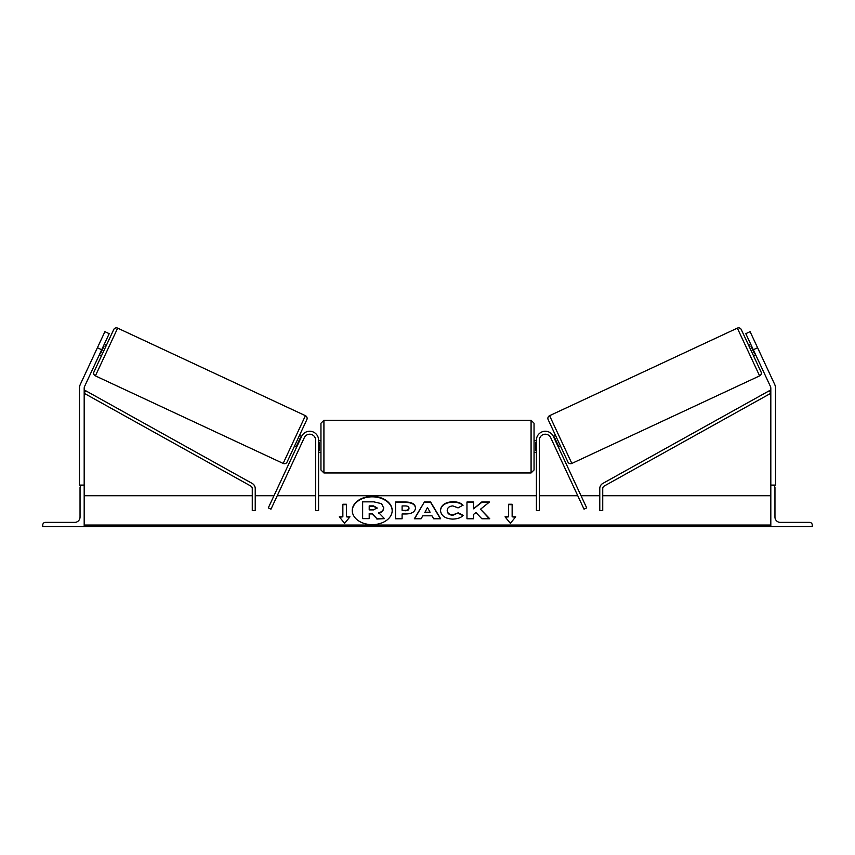 <?xml version="1.0" encoding="UTF-8"?>
<svg xmlns="http://www.w3.org/2000/svg" width="855" height="855" viewBox="0 0 855 855"><rect width="100%" height="100%" fill="white"/><g stroke="black" fill="none" stroke-linecap="round" stroke-linejoin="round"><path stroke-width="1.28" d="M318.584 440.101A8.881 8.881 0 0 0 301.665 436.349L268.299 507.902L270.982 509.153L304.348 437.6A5.921 5.921 0 0 1 315.623 440.101L315.623 510.542L318.584 510.542L318.584 440.101M104.909 331.655L109.194 333.664L84.624 386.353A4.735 4.735 0 0 0 84.185 388.352L84.185 485.084L79.451 485.084L79.451 388.352A9.469 9.469 0 0 1 80.338 384.355L104.909 331.655M101.692 349.759L97.406 347.75M42.75 526.52L84.185 526.52L84.185 485.084L82.7 485.084A2.661 2.661 0 0 0 80.039 487.756L80.039 517.051A5.322 5.322 0 0 1 74.716 522.384L45.411 522.384A2.661 2.661 0 0 0 42.75 525.045L42.75 526.52M320.956 446.609L320.956 423.236L323.917 420.275L323.917 472.954L320.956 469.994L320.956 446.609M323.917 472.954L531.083 472.954L531.083 420.275L534.044 423.236L534.044 469.994L534.044 452.53L536.416 452.53M318.584 442.388L319.182 442.388L319.182 450.841L318.584 450.841M536.416 442.388L535.818 442.388L535.818 450.841L536.416 450.841M117.659 328.128L95.386 375.879A2.96 2.96 0 0 1 93.954 371.946L113.726 329.56A2.96 2.96 0 0 1 117.659 328.128L305.417 415.69A2.96 2.96 0 0 1 306.849 419.623L287.088 461.999A2.96 2.96 0 0 1 283.155 463.431L305.417 415.69M95.386 375.879L283.155 463.431M99.191 355.114L101.339 356.118M104.192 344.394L106.341 345.388M99.907 353.585L100.441 353.831L104.021 346.168L103.476 345.922M294.462 446.171L296.61 447.176M297.326 445.647L296.792 445.391L300.362 437.728L300.896 437.984M299.464 435.452L301.612 436.445M750.092 331.655L745.806 333.664L770.376 386.353A4.735 4.735 0 0 1 770.815 388.352L770.815 485.084L775.549 485.084L775.549 388.352A9.469 9.469 0 0 0 774.662 384.355L750.092 331.655M753.308 349.759L757.594 347.75M755.809 355.114L753.661 356.118L761.046 371.946L741.274 329.56L748.659 345.388L750.808 344.394M761.046 371.946A2.96 2.96 0 0 1 759.614 375.879L571.845 463.431L549.583 415.69A2.96 2.96 0 0 0 548.151 419.623L567.912 461.999A2.96 2.96 0 0 0 571.845 463.431M741.274 329.56A2.96 2.96 0 0 0 737.341 328.128L549.583 415.69M560.538 446.171L558.39 447.176M555.536 435.452L553.388 436.445M557.674 445.647L558.208 445.391L554.639 437.728L554.104 437.984M755.093 353.585L754.559 353.831L750.979 346.168L751.524 345.922M812.25 526.52L770.815 526.52L770.815 485.084L772.3 485.084A2.661 2.661 0 0 1 774.961 487.756L774.961 517.051A5.322 5.322 0 0 0 780.284 522.384L809.589 522.384A2.661 2.661 0 0 1 812.25 525.045L812.25 526.52M536.416 440.101A8.881 8.881 0 0 1 553.335 436.349L586.701 507.902L584.018 509.153L550.652 437.6A5.921 5.921 0 0 0 539.377 440.101L539.377 510.542L536.416 510.542L536.416 440.101M252.268 488.6L252.268 510.542L255.228 510.542L255.228 488.6A5.921 5.921 0 0 0 252.182 483.428L85.628 390.703L84.185 393.289L250.75 486.014A2.96 2.96 0 0 1 252.268 488.6M602.732 488.6L602.732 510.542L599.772 510.542L599.772 488.6A5.921 5.921 0 0 1 602.818 483.428L769.372 390.703L770.815 393.289L604.25 486.014A2.96 2.96 0 0 0 602.732 488.6M372.224 496.413A19.964 14.118 0 0 0 352.26 510.531A19.964 14.118 0 0 0 372.224 524.649A19.964 14.118 0 0 0 392.189 510.531A19.964 14.118 0 0 0 372.224 496.413M392.189 510.745A19.964 14.118 0 0 0 372.224 496.83A19.964 14.118 0 0 0 352.26 510.745M349.962 516.815L346.403 516.815L346.403 504.258L342.855 504.258L342.855 516.815L339.307 516.815L344.629 523.335L349.962 516.815M452.669 519.103C445.22 518.718 441.148 515.832 440.453 510.446L440.453 510.403C441.03 505.059 445.188 502.152 452.936 501.693C457.66 501.832 461.005 502.997 462.983 505.187L458.045 507.891L452.872 505.925C449.335 506.181 447.443 507.656 447.218 510.35L447.218 510.403C447.443 513.15 449.335 514.635 452.872 514.87L458.216 512.84L463.154 515.33C461.166 517.67 457.671 518.932 452.669 519.103M422.776 515.8L421.109 518.771L414.344 518.771L424.358 502.013L430.642 502.013L440.656 518.771L433.667 518.771L431.957 515.8L422.776 515.8M770.815 525.045L84.185 525.045M770.815 495.74L602.732 495.74M599.772 495.74L581.037 495.74M577.766 495.74L539.377 495.74M536.416 495.74L318.584 495.74M315.623 495.74L277.234 495.74M273.963 495.74L255.228 495.74M252.268 495.74L84.185 495.74M415.53 507.956C415.081 511.942 411.693 513.951 405.356 513.983L402.107 513.983L402.107 518.771L395.544 518.771L395.544 502.024L405.687 502.024C411.971 502.131 415.252 504.097 415.53 507.913L415.53 507.956M489.466 502.024L481.686 502.024L473.531 508.821L473.531 502.024L466.969 502.024L466.969 518.771L473.531 518.771L473.531 514.443L475.936 512.551L481.889 518.771L489.765 518.771L480.499 509.227L489.466 502.024M508.597 516.815L508.597 504.258L512.145 504.258L512.145 516.815L515.693 516.815L510.371 523.335L505.038 516.815L508.597 516.815L505.38 517.232M84.185 526.52L770.815 526.52M383.681 507.581L383.681 507.624C383.532 510.179 381.907 511.899 378.797 512.776L384.461 518.632L376.873 518.632L372.085 513.545L369.21 513.545L369.21 518.632L362.638 518.632L362.638 501.853L373.849 501.853L381.576 503.67L383.681 508.041C383.532 510.606 381.907 512.316 378.797 513.203M369.21 518.632L362.638 518.632M376.873 518.632L372.085 513.962L369.21 513.962M376.873 519.049L384.461 518.632M424.796 512.209L430.076 512.209L427.447 507.485L424.796 512.626L430.076 512.209M414.59 518.771L424.358 502.013M424.358 502.43L430.642 502.013M430.642 502.43L440.411 518.771M408.968 508.127C408.893 506.673 407.632 505.946 405.185 505.925L402.107 505.925L402.107 510.35L405.217 510.35C407.632 510.285 408.882 509.559 408.968 508.169L408.968 508.127M408.968 508.169L408.968 508.597C408.882 509.975 407.632 510.702 405.217 510.766L402.107 510.35M402.107 514.4L402.107 518.771M395.544 518.771L395.544 502.451L405.687 502.451C411.971 502.558 415.252 504.514 415.53 508.33M440.453 510.82C441.03 505.476 445.188 502.569 452.936 502.109C457.66 502.248 461.005 503.413 462.983 505.604M458.216 512.84L452.872 515.287C449.335 515.052 447.443 513.566 447.218 510.82L447.218 510.403M458.216 513.257L462.865 515.597M489.359 518.771L480.499 509.227M473.531 518.771L473.531 514.86M473.531 502.451L466.969 502.451L466.969 518.771M488.942 502.451L481.686 502.451L473.531 508.821M508.597 504.674L512.145 504.674M515.351 517.232L512.145 516.815M342.855 516.815L339.649 517.232M346.403 504.674L342.855 504.674M349.62 517.232L346.403 516.815M377.076 507.87L373.517 505.882L369.21 505.882L369.21 509.901L373.55 509.901L377.076 507.87M377.076 508.287L373.517 506.299L369.21 506.299L369.21 509.901M737.341 328.128L759.614 375.879M770.815 526.092L84.185 526.092M531.083 420.275L323.917 420.275M320.956 440.688L318.584 440.688M536.416 440.688L534.044 440.688M320.956 452.53L318.584 452.53M531.083 472.954L534.044 469.994"/></g></svg>
